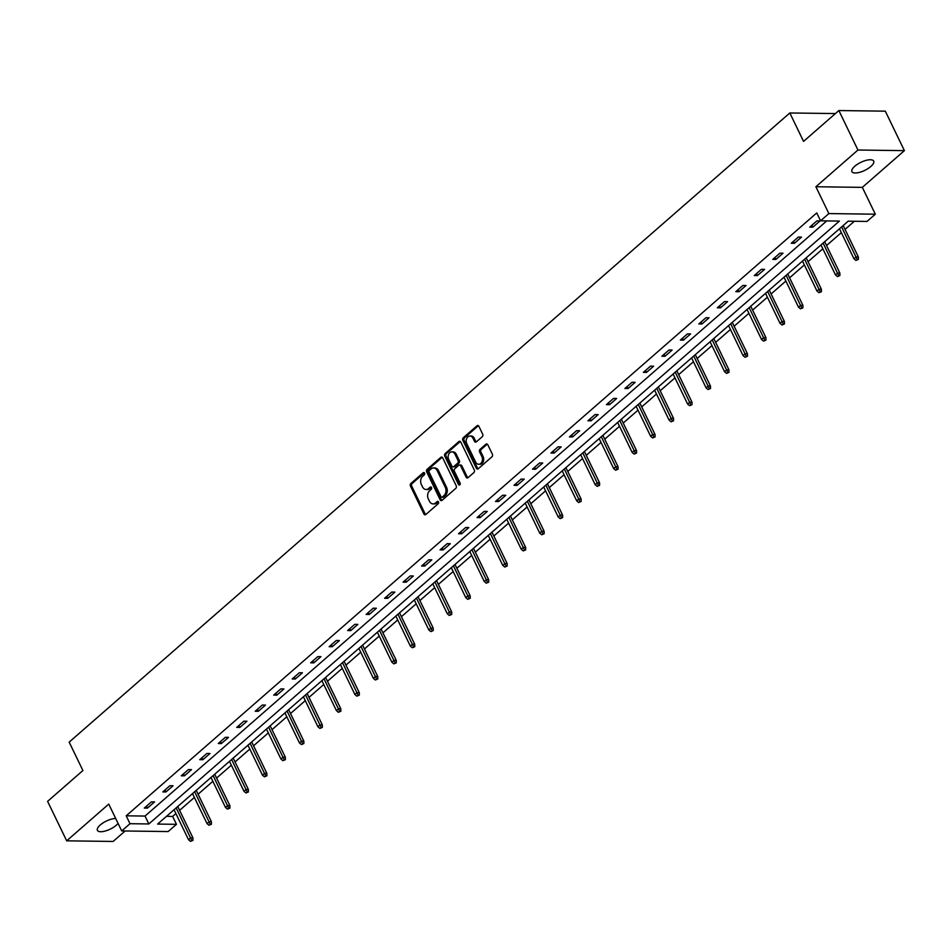 <?xml version="1.0" encoding="UTF-8"?>
<svg xmlns="http://www.w3.org/2000/svg" width="952" height="952" viewBox="0 0 952 952"><rect width="100%" height="100%" fill="white"/><g stroke="black" fill="none" stroke-linecap="round" stroke-linejoin="round"><path stroke-width="1.43" d="M424.556 473.096A1.297 0.964 -89.2 0 0 423.223 472.727L410.859 483.509A1.856 1.38 -89.2 0 0 410.455 486.079L423.938 513.973A1.856 1.38 -89.2 0 0 425.841 514.508L438.206 503.715A1.297 0.964 -89.2 0 0 437.158 501.549L435.552 502.942A5.926 4.427 -89.2 0 1 433.077 503.905A5.926 4.427 -89.2 0 1 429.435 501.228L428.317 498.907A5.926 4.427 -89.2 0 1 429.638 490.697L431.232 489.304A1.297 0.964 -89.2 0 0 430.185 487.138L428.59 488.531A5.926 4.427 -89.2 0 1 426.115 489.495A5.926 4.427 -89.2 0 1 422.474 486.817L421.343 484.497A5.926 4.427 -89.2 0 1 422.664 476.286L424.271 474.893A1.297 0.964 -89.2 0 0 424.556 473.096M854.777 166.255A12.079 4.474 154.2 0 0 851.933 171.622A12.079 4.474 154.2 0 0 859.656 172.324A12.079 4.474 154.2 0 0 870.842 166.469A12.079 4.474 154.2 0 0 873.686 161.102A12.079 4.474 154.2 0 0 865.963 160.4A12.079 4.474 154.2 0 0 854.777 166.255M115.692 818.482A12.079 4.474 154.2 0 0 100.234 825.003A12.079 4.474 154.2 0 0 97.401 830.358A12.079 4.474 154.2 0 0 105.113 831.06A12.079 4.474 154.2 0 0 116.311 825.206A12.079 4.474 154.2 0 0 118.072 823.409M482.259 436.706A1.856 1.38 -89.2 0 0 482.676 434.148L478.892 426.317A1.856 1.38 -89.2 0 0 476.988 425.782L463.255 437.765A1.856 1.38 -89.2 0 0 462.839 440.336L476.333 468.229A1.856 1.38 -89.2 0 0 478.237 468.765L491.97 456.781A1.856 1.38 -89.2 0 0 492.374 454.211L487.805 444.762A1.856 1.38 -89.2 0 0 485.901 444.227L480.022 449.356A1.856 1.38 -89.2 0 0 479.606 451.914L481.879 456.603A4.95 3.701 -89.2 0 1 481.998 461.696A4.95 3.701 -89.2 0 1 478.701 464.278A4.95 3.701 -89.2 0 1 475.655 462.041L466.777 443.68A4.95 3.701 -89.2 0 1 466.658 438.586A4.95 3.701 -89.2 0 1 469.955 436.004A4.95 3.701 -89.2 0 1 473.001 438.241L474.477 441.3A1.856 1.38 -89.2 0 0 476.393 441.835L482.259 436.706M820.564 220.828L828.859 213.581L875.316 214.2L867.022 221.435L848.184 221.185L157.627 824.075L176.465 824.325L168.171 831.56L121.713 830.941L130.007 823.706L148.845 823.956L839.39 221.078L820.564 220.828L816.745 212.927L126.199 815.816L130.007 823.706M121.713 830.941L108.742 804.107L66.676 840.83L47.6 801.358L82.907 770.537L69.175 742.12L789.815 112.967L803.559 141.384L838.867 110.551L857.942 150.023L815.888 186.747L828.859 213.581M442.728 457.9A1.856 1.38 -89.2 0 0 440.812 457.365L427.091 469.348A1.856 1.38 -89.2 0 0 426.674 471.906L440.157 499.8A1.856 1.38 -89.2 0 0 442.073 500.335L455.794 488.352A1.856 1.38 -89.2 0 0 456.21 485.794L442.728 457.9M445.167 453.557L458.9 441.573A1.856 1.38 -89.2 0 1 460.804 442.109L474.298 470.002A1.856 1.38 -89.2 0 1 473.882 472.573L468.003 477.69A1.856 1.38 -89.2 0 1 466.099 477.166L460.625 465.849A1.856 1.38 -89.2 0 0 458.709 465.314L454.818 468.717A1.856 1.38 -89.2 0 0 454.401 471.276L460.102 483.057A1.297 0.964 -89.2 0 1 458.471 484.485L444.762 456.127A1.856 1.38 -89.2 0 1 445.167 453.557L446.428 453.568L460.149 441.597L458.9 441.573M838.867 110.551L885.324 111.17L904.4 150.642L857.942 150.023M66.676 840.83L113.133 841.449L125.105 830.989M835.416 113.562L789.815 112.967M126.199 815.816L145.025 816.066L826.729 220.912M147.441 808.117L154.557 801.905L151.416 801.87L144.299 808.069L147.441 808.117L146.501 806.154M165.922 791.969L173.038 785.769L169.896 785.721L162.792 791.933L165.922 791.969L164.982 790.017M184.414 775.832L191.519 769.632L188.377 769.585L181.273 775.797L184.414 775.832L183.462 773.881M202.895 759.696L209.999 753.496L206.87 753.448L199.753 759.66L202.895 759.696L201.955 757.744M221.376 743.56L228.492 737.36L225.35 737.312L218.246 743.524L221.376 743.56L220.436 741.608M239.868 727.423L246.973 721.223L243.831 721.176L236.727 727.387L239.868 727.423L238.916 725.472M258.349 711.287L265.453 705.075L262.324 705.039L255.207 711.251L258.349 711.287L257.397 709.335M276.83 695.15L283.946 688.939L280.804 688.903L273.688 695.103L276.83 695.15L275.89 693.199M295.31 679.014L302.427 672.802L299.285 672.766L292.181 678.966L295.31 679.014L294.37 677.051M313.803 662.878L320.907 656.666L317.766 656.63L310.661 662.83L313.803 662.878L312.851 660.914M332.284 646.741L339.388 640.529L336.258 640.494L329.142 646.694L332.284 646.741L331.344 644.778M350.764 630.605L357.881 624.393L354.739 624.357L347.635 630.557L350.764 630.605L349.824 628.641M369.257 614.457L376.361 608.257L373.22 608.209L366.115 614.421L369.257 614.457L368.305 612.505M387.738 598.32L394.842 592.12L391.712 592.073L384.596 598.284L387.738 598.32L386.786 596.368M406.218 582.184L413.335 575.984L410.193 575.936L403.077 582.148L406.218 582.184L405.278 580.232M424.699 566.047L431.815 559.847L428.674 559.8L421.569 566.012L424.699 566.047L423.759 564.096M443.192 549.911L450.296 543.711L447.154 543.663L440.05 549.875L443.192 549.911L442.24 547.959M461.672 533.774L468.789 527.563L465.647 527.527L458.531 533.739L461.672 533.774L460.732 531.823M480.153 517.638L487.269 511.426L484.128 511.391L477.023 517.591L480.153 517.638L479.213 515.687M498.646 501.502L505.75 495.29L502.608 495.254L495.504 501.454L498.646 501.502L497.694 499.538M517.126 485.365L524.231 479.153L521.101 479.118L513.985 485.318L517.126 485.365L516.174 483.402M535.607 469.229L542.723 463.017L539.582 462.981L532.465 469.181L535.607 469.229L534.667 467.265M554.1 453.092L561.204 446.881L558.062 446.833L550.958 453.045L554.1 453.092L553.148 451.129M572.58 436.944L579.685 430.744L576.543 430.697L569.439 436.908L572.58 436.944L571.628 434.993M591.061 420.808L598.177 414.608L595.036 414.56L587.919 420.772L591.061 420.808L590.121 418.856M609.542 404.671L616.658 398.471L613.516 398.424L606.412 404.636L609.542 404.671L608.602 402.72M628.034 388.535L635.139 382.335L631.997 382.287L624.893 388.499L628.034 388.535L627.082 386.583M646.515 372.399L653.619 366.199L650.49 366.151L643.373 372.363L646.515 372.399L645.575 370.447M664.996 356.262L672.112 350.05L668.97 350.015L661.866 356.226L664.996 356.262L664.056 354.311M683.488 340.126L690.593 333.914L687.451 333.878L680.347 340.078L683.488 340.126L682.536 338.174M701.969 323.989L709.073 317.778L705.944 317.742L698.827 323.942L701.969 323.989L701.017 322.026M720.45 307.853L727.566 301.641L724.424 301.605L717.308 307.805L720.45 307.853L719.51 305.889M738.931 291.717L746.047 285.505L742.905 285.469L735.801 291.669L738.931 291.717L737.99 289.753M757.423 275.58L764.527 269.368L761.386 269.321L754.281 275.533L757.423 275.58L756.471 273.617M775.904 259.432L783.008 253.232L779.878 253.184L772.762 259.396L775.904 259.432L774.964 257.48M794.384 243.295L801.501 237.096L798.359 237.048L791.255 243.26L794.384 243.295L793.444 241.344M812.877 227.159L819.981 220.959L816.84 220.912L809.736 227.123L812.877 227.159L811.925 225.207M166.481 816.34L172.645 816.423L175.894 813.591M179.607 810.354L194.386 797.455M198.099 794.218L212.867 781.318M216.58 778.082L231.348 765.182M235.061 761.933L249.829 749.046M253.541 745.797L268.321 732.909M272.034 729.66L286.802 716.761M290.515 713.524L305.283 700.624M308.995 697.388L323.775 684.488M327.488 681.251L342.256 668.352M345.969 665.115L360.737 652.215M364.449 648.978L379.229 636.079M382.93 632.842L397.71 619.942M401.423 616.706L416.191 603.806M419.903 600.557L434.671 587.67M438.384 584.421L453.164 571.533M456.877 568.284L471.645 555.397M475.357 552.148L490.125 539.248M493.838 536.012L508.618 523.112M512.319 519.875L527.099 506.976M530.811 503.739L545.579 490.839M549.292 487.602L564.06 474.703M567.773 471.466L582.553 458.567M586.265 455.33L601.033 442.43M604.746 439.193L619.514 426.294M623.227 423.045L638.007 410.157M641.719 406.909L656.487 394.021M660.2 390.772L674.968 377.885M678.681 374.636L693.461 361.736M697.162 358.499L711.941 345.6M715.654 342.363L730.422 329.463M734.135 326.227L748.903 313.327M752.615 310.09L767.395 297.191M771.108 293.954L785.876 281.054M789.589 277.817L804.357 264.918M808.069 261.681L822.849 248.781M826.55 245.533L841.33 232.645M845.043 229.396L854.349 221.269M815.888 186.747L862.333 187.365L904.4 150.642M862.333 187.365L875.316 214.2M172.645 816.423L176.465 824.325M145.025 816.066L148.845 823.956M426.115 489.495L427.365 489.518A5.926 4.427 -89.2 0 0 429.84 488.543L428.59 488.531M431.351 487.234L429.84 488.543M433.077 503.905L434.338 503.929A5.926 4.427 -89.2 0 0 436.813 502.953L435.552 502.942M438.313 501.644L436.813 502.953M424.378 472.823L412.121 483.533A1.856 1.38 -89.2 0 0 411.704 486.091L425.187 513.985A1.856 1.38 -89.2 0 0 425.699 514.615M442.204 457.269A1.856 1.38 -89.2 0 0 442.061 457.377L428.34 469.36A1.856 1.38 -89.2 0 0 427.924 471.93L441.419 499.824A1.856 1.38 -89.2 0 0 441.93 500.443M429.411 470.395A1.297 0.964 -89.2 0 0 429.126 472.192L440.966 496.682A1.297 0.964 -89.2 0 0 442.299 497.051L443.989 495.575A5.926 4.427 -89.2 0 0 445.31 487.376L437.218 470.633A5.926 4.427 -89.2 0 0 433.577 467.956A5.926 4.427 -89.2 0 0 431.101 468.931L429.411 470.395M441.764 497.265L443.013 497.277A1.297 0.964 -89.2 0 0 443.561 497.063L442.299 497.051M433.577 467.956L434.838 467.967A5.926 4.427 -89.2 0 1 438.479 470.657L446.571 487.388A5.926 4.427 -89.2 0 1 445.238 495.599L443.561 497.063M459.483 465.016L460.744 465.028A1.856 1.38 -89.2 0 1 461.875 465.861L467.349 477.178A1.856 1.38 -89.2 0 0 467.86 477.809M446.428 453.568A1.856 1.38 -89.2 0 0 446.012 456.139L459.721 484.497A1.297 0.964 -89.2 0 0 459.899 484.77M454.949 454.116A4.95 3.701 -89.2 0 0 451.902 451.867A4.95 3.701 -89.2 0 0 448.606 454.449A4.95 3.701 -89.2 0 0 448.725 459.542L451.855 466.016A1.856 1.38 -89.2 0 0 453.771 466.551L457.662 463.148A1.856 1.38 -89.2 0 0 458.079 460.578L454.949 454.116L456.21 454.128A4.95 3.701 -89.2 0 0 453.164 451.891L451.902 451.867M452.997 466.849L454.247 466.861A1.856 1.38 -89.2 0 0 455.02 466.563L453.771 466.551M456.21 454.128L459.328 460.601A1.856 1.38 -89.2 0 1 458.923 463.16L455.02 466.563M469.955 436.004L471.204 436.016A4.95 3.701 -89.2 0 1 474.251 438.265L475.738 441.323A1.856 1.38 -89.2 0 0 476.25 441.942M478.701 464.278L479.951 464.29A4.95 3.701 -89.2 0 0 483.247 461.72A4.95 3.701 -89.2 0 0 483.128 456.627L481.879 456.603M487.293 444.132A1.856 1.38 -89.2 0 0 487.15 444.239L481.284 449.368A1.856 1.38 -89.2 0 0 480.867 451.938L483.128 456.627M478.38 425.699A1.856 1.38 -89.2 0 0 478.237 425.806L464.517 437.789A1.856 1.38 -89.2 0 0 464.1 440.348L477.583 468.241A1.856 1.38 -89.2 0 0 478.094 468.872M190.507 841.378L192.947 840.366L190.507 841.378L188.532 839.735L190.674 837.879L192.935 837.903L177.75 806.511M191.685 840.342L176.168 807.891M188.532 839.735L174.037 809.747M192.935 837.903L192.947 840.366M208.988 825.241L211.427 824.23L208.988 825.241L207.024 823.599L209.154 821.743L211.415 821.766L196.231 790.374M210.178 824.206L194.66 791.743M207.024 823.599L192.518 793.611M211.415 821.766L211.427 824.23M227.469 809.105L229.908 808.093L227.469 809.105L225.505 807.463L227.635 805.594L229.896 805.63L214.724 774.238M228.659 808.069L213.141 775.606M225.505 807.463L211.011 777.475M229.896 805.63L229.908 808.093M245.961 792.968L248.401 791.957L245.961 792.968L243.986 791.326L246.128 789.458L248.377 789.494L233.204 758.089M247.139 791.933L231.622 759.47M243.986 791.326L229.491 761.338M248.377 789.494L248.401 791.957M264.442 776.832L266.881 775.809L264.442 776.832L262.478 775.19L264.608 773.322L266.869 773.357L251.685 741.953M265.632 775.797L250.114 743.333M262.478 775.19L247.972 745.202M266.869 773.357L266.881 775.809M282.923 760.696L285.362 759.672L282.923 760.696L280.959 759.053L283.089 757.185L285.35 757.221L270.178 725.817M284.113 759.66L268.595 727.197M280.959 759.053L266.465 729.065M285.35 757.221L285.362 759.672M301.415 744.559L303.855 743.536L301.415 744.559L299.44 742.917L301.57 741.049L303.831 741.084L288.658 709.68M302.593 743.524L287.076 711.061M299.44 742.917L284.945 712.917M303.831 741.084L303.855 743.536M319.896 728.423L322.335 727.399L319.896 728.423L317.92 726.769L320.062 724.912L322.323 724.936L307.139 693.544M321.074 727.387L305.556 694.924M317.92 726.769L303.426 696.781M322.323 724.936L322.335 727.399M338.377 712.286L340.816 711.263L338.377 712.286L336.413 710.632L338.543 708.776L340.804 708.8L325.62 677.407M339.567 711.251L324.049 678.788M336.413 710.632L321.907 680.644M340.804 708.8L340.816 711.263M356.857 696.15L359.309 695.127L356.857 696.15L354.894 694.496L357.024 692.639L359.285 692.663L344.112 661.271M358.047 695.115L342.53 662.651M354.894 694.496L340.399 664.508M359.285 692.663L359.309 695.127M375.35 680.002L377.789 678.99L375.35 680.002L373.374 678.359L375.516 676.503L377.765 676.527L362.593 645.135M376.528 678.978L361.01 646.515M373.374 678.359L358.88 648.371M377.765 676.527L377.789 678.99M393.83 663.865L396.27 662.854L393.83 663.865L391.867 662.223L393.997 660.367L396.258 660.39L381.074 628.998M395.02 662.83L379.503 630.379M391.867 662.223L377.361 632.235M396.258 660.39L396.27 662.854M412.311 647.729L414.751 646.717L412.311 647.729L410.348 646.087L412.478 644.23L414.739 644.254L399.566 612.862M413.501 646.694L397.984 614.23M410.348 646.087L395.853 616.099M414.739 644.254L414.751 646.717M430.804 631.592L433.243 630.581L430.804 631.592L428.828 629.95L430.958 628.082L433.219 628.118L418.047 596.726M431.982 630.557L416.464 598.094M428.828 629.95L414.334 599.962M433.219 628.118L433.243 630.581M449.284 615.456L451.724 614.445L449.284 615.456L447.321 613.814L449.451 611.946L451.712 611.981L436.528 580.577M450.463 614.421L434.945 581.958M447.321 613.814L432.815 583.826M451.712 611.981L451.724 614.445M467.765 599.32L470.205 598.296L467.765 599.32L465.802 597.678L467.932 595.809L470.193 595.845L455.008 564.441M468.955 598.284L453.438 565.821M465.802 597.678L451.308 567.689M470.193 595.845L470.205 598.296M486.258 583.183L488.697 582.16L486.258 583.183L484.282 581.541L486.412 579.673L488.673 579.708L473.501 548.304M487.436 582.148L471.918 549.685M484.282 581.541L469.788 551.553M488.673 579.708L488.697 582.16M504.738 567.047L507.178 566.023L504.738 567.047L502.763 565.405L504.905 563.536L507.166 563.572L491.982 532.168M505.917 566.012L490.399 533.548M502.763 565.405L488.269 535.405M507.166 563.572L507.178 566.023M523.219 550.91L525.659 549.887L523.219 550.91L521.256 549.256L523.386 547.4L525.647 547.424L510.462 516.032M524.409 549.875L508.892 517.412M521.256 549.256L506.75 519.268M525.647 547.424L525.659 549.887M541.7 534.774L544.139 533.751L541.7 534.774L539.736 533.12L541.866 531.264L544.127 531.287L528.955 499.895M542.89 533.739L527.372 501.276M539.736 533.12L525.242 503.132M544.127 531.287L544.139 533.751M560.192 518.638L562.632 517.614L560.192 518.638L558.217 516.984L560.347 515.127L562.608 515.151L547.436 483.759M561.371 517.602L545.853 485.139M558.217 516.984L543.723 486.996M562.608 515.151L562.632 517.614M578.673 502.489L581.113 501.478L578.673 502.489L576.71 500.847L578.84 498.991L581.101 499.015L565.916 467.622M579.863 501.454L564.346 469.003M576.71 500.847L562.204 470.859M581.101 499.015L581.113 501.478M597.154 486.353L599.593 485.341L597.154 486.353L595.19 484.711L597.32 482.854L599.582 482.878L584.409 451.486M598.344 485.318L582.826 452.866M595.19 484.711L580.696 454.723M599.582 482.878L599.593 485.341M615.646 470.217L618.086 469.205L615.646 470.217L613.671 468.574L615.801 466.718L618.062 466.742L602.89 435.35M616.825 469.181L601.307 436.718M613.671 468.574L599.177 438.586M618.062 466.742L618.086 469.205M634.127 454.08L636.567 453.069L634.127 454.08L632.152 452.438L634.294 450.57L636.555 450.605L621.37 419.201M635.305 453.045L619.788 420.582M632.152 452.438L617.658 422.45M636.555 450.605L636.567 453.069M652.608 437.944L655.047 436.932L652.608 437.944L650.644 436.302L652.774 434.433L655.036 434.469L639.851 403.065M653.798 436.908L638.28 404.445M650.644 436.302L636.138 406.314M655.036 434.469L655.047 436.932M671.089 421.807L673.54 420.784L671.089 421.807L669.125 420.165L671.255 418.297L673.516 418.333L658.344 386.928M672.279 420.772L656.761 388.309M669.125 420.165L654.631 390.177M673.516 418.333L673.54 420.784M689.581 405.671L692.021 404.648L689.581 405.671L687.606 404.029L689.748 402.16L691.997 402.196L676.824 370.792M690.759 404.636L675.242 372.172M687.606 404.029L673.112 374.041M691.997 402.196L692.021 404.648M708.062 389.535L710.501 388.511L708.062 389.535L706.098 387.892L708.228 386.024L710.489 386.06L695.305 354.656M709.252 388.499L693.734 356.036M706.098 387.892L691.592 357.892M710.489 386.06L710.501 388.511M726.543 373.398L728.982 372.375L726.543 373.398L724.579 371.744L726.709 369.888L728.97 369.911L713.798 338.519M727.733 372.363L712.215 339.9M724.579 371.744L710.085 341.756M728.97 369.911L728.982 372.375M745.035 357.262L747.475 356.238L745.035 357.262L743.06 355.608L745.19 353.751L747.451 353.775L732.278 322.383M746.213 356.226L730.696 323.763M743.06 355.608L728.566 325.62M747.451 353.775L747.475 356.238M763.516 341.125L765.955 340.102L763.516 341.125L761.552 339.471L763.683 337.615L765.943 337.639L750.759 306.247M764.694 340.09L749.176 307.627M761.552 339.471L747.046 309.483M765.943 337.639L765.955 340.102M781.997 324.977L784.436 323.966L781.997 324.977L780.033 323.335L782.163 321.478L784.424 321.502L769.24 290.11M783.187 323.942L767.669 291.49M780.033 323.335L765.539 293.347M784.424 321.502L784.436 323.966M800.477 308.841L802.929 307.829L800.477 308.841L798.514 307.198L800.644 305.342L802.905 305.366L787.732 273.974M801.667 307.805L786.15 275.354M798.514 307.198L784.02 277.21M802.905 305.366L802.929 307.829M818.97 292.704L821.409 291.693L818.97 292.704L816.994 291.062L819.136 289.206L821.397 289.229L806.213 257.837M820.148 291.669L804.63 259.206M816.994 291.062L802.5 261.074M821.397 289.229L821.409 291.693M837.451 276.568L839.89 275.556L837.451 276.568L835.487 274.926L837.617 273.057L839.878 273.093L824.694 241.689M838.641 275.533L823.123 243.069M835.487 274.926L820.981 244.938M839.878 273.093L839.89 275.556M855.931 260.431L858.371 259.42L855.931 260.431L853.968 258.789L856.098 256.921L858.359 256.957L843.186 225.553M857.121 259.396L841.604 226.933M853.968 258.789L839.474 228.801M858.359 256.957L858.371 259.42M424.294 472.739L423.223 472.727M438.229 501.561L437.158 501.549M431.268 487.15L430.185 487.138M425.187 513.985L423.938 513.973M411.704 486.091L410.455 486.079M412.121 483.533L410.859 483.509M441.419 499.824L440.157 499.8M427.924 471.93L426.674 471.906M428.34 469.36L427.091 469.348M442.061 457.377L440.812 457.365M445.238 495.599L443.989 495.575M446.571 487.388L445.31 487.376M438.479 470.657L437.218 470.633M467.349 477.178L466.099 477.166M461.875 465.861L460.625 465.849M459.721 484.497L458.471 484.485M446.012 456.139L444.762 456.127M458.923 463.16L457.662 463.148M459.328 460.601L458.079 460.578M475.738 441.323L474.477 441.3M474.251 438.265L473.001 438.241M480.867 451.938L479.606 451.914M481.284 449.368L480.022 449.356M487.15 444.239L485.901 444.227M477.583 468.241L476.333 468.229M464.1 440.348L462.839 440.336M464.517 437.789L463.255 437.765M478.237 425.806L476.988 425.782"/></g></svg>
